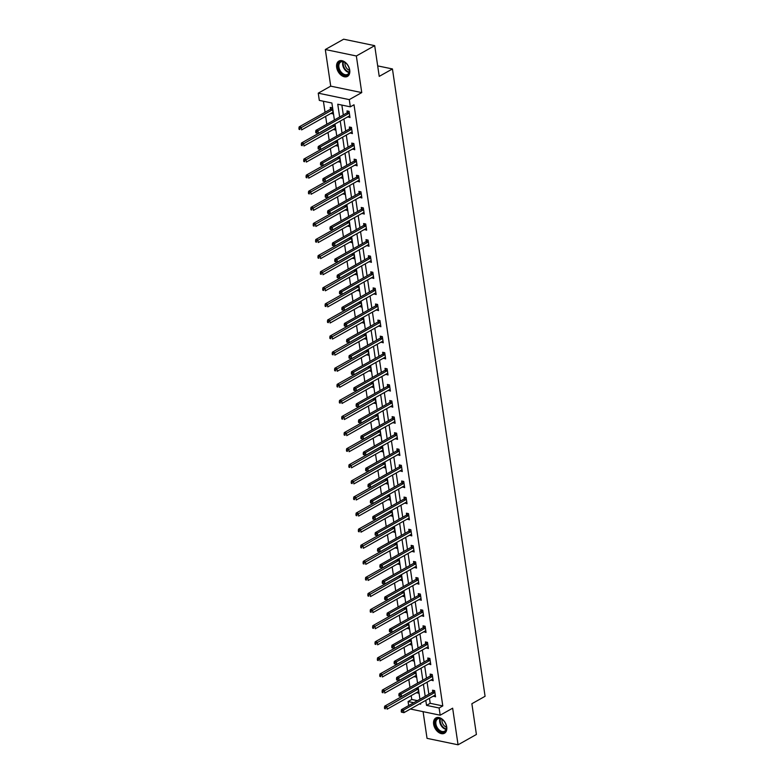 <?xml version="1.0" encoding="UTF-8"?>
<svg xmlns="http://www.w3.org/2000/svg" width="784" height="784" viewBox="0 0 784 784"><rect width="100%" height="100%" fill="white"/><g stroke="black" fill="none" stroke-linecap="round" stroke-linejoin="round"><path stroke-width="1.18" d="M336.65 67.385A8.771 5.811 -119.4 0 0 340.952 75.029A8.771 5.811 -119.4 0 0 347.498 76.381A8.771 5.811 -119.4 0 0 349.733 70.099A8.771 5.811 -119.4 0 0 345.43 62.455A8.771 5.811 -119.4 0 0 338.884 61.093A8.771 5.811 -119.4 0 0 336.65 67.385M433.64 724.23A8.771 5.811 -119.4 0 0 437.942 731.884A8.771 5.811 -119.4 0 0 444.489 733.236A8.771 5.811 -119.4 0 0 446.723 726.944A8.771 5.811 -119.4 0 0 442.421 719.3A8.771 5.811 -119.4 0 0 435.884 717.948A8.771 5.811 -119.4 0 0 433.64 724.23M334.396 119.962L331.887 103.008L319.313 100.391L318.245 93.169L349.272 99.617L350.34 106.84L337.757 104.223L339.648 117.002M330.721 86.152L361.747 92.59L356.348 55.978L374.693 45.648L343.657 39.2L325.311 49.529L330.721 86.152L318.245 93.169M423.086 711.656L427.035 738.352L458.062 744.8L452.652 708.187L440.177 715.204L410.395 709.02M408.68 705.58L408.082 701.543L413.756 702.719M411.188 695.643L411.747 699.475L408.082 701.543M323.41 101.244L325.046 112.298M325.644 116.365L326.81 124.235M328.026 132.457L329.182 140.326M330.397 148.548L331.563 156.418M332.769 164.64L333.935 172.509M335.15 180.732L336.307 188.601M337.522 196.823L338.688 204.693M339.903 212.915L341.06 220.784M342.275 229.006L343.441 236.876M344.656 245.098L345.813 252.967M347.028 261.19L348.194 269.049M349.409 277.281L350.566 285.141M351.781 293.373L352.947 301.232M354.162 309.464L355.319 317.324M356.534 325.556L357.7 333.416M358.915 341.648L360.072 349.507M361.287 357.739L362.453 365.599M363.658 373.831L364.825 381.69M366.04 389.913L367.196 397.782M368.411 406.004L369.578 413.874M370.793 422.096L371.949 429.965M373.164 438.187L374.331 446.057M375.546 454.279L376.702 462.148M377.917 470.371L379.084 478.24M380.299 486.462L381.455 494.332M382.67 502.554L383.837 510.423M385.052 518.645L386.208 526.515M387.423 534.737L388.59 542.606M389.805 550.829L390.961 558.698M392.176 566.92L393.343 574.79M394.548 583.012L395.714 590.871M396.929 599.103L398.086 606.963M399.301 615.195L400.467 623.055M401.682 631.287L402.839 639.146M404.054 647.378L405.22 655.238M406.435 663.47L407.592 671.329M408.807 679.561L409.973 687.421M356.348 55.978L325.311 49.529M374.693 45.648L379.231 76.381L392.441 68.943L485.08 696.29L471.87 703.728L476.407 734.471L458.062 744.8M392.441 68.943L377.682 65.885M411.747 699.475L417.431 700.651M416.627 692.586L418.774 693.33L417.892 687.372M414.246 676.494L416.392 677.239L415.51 671.28M411.874 660.402L414.021 661.147L413.139 655.189M409.503 644.311L411.639 645.056L410.757 639.097M407.121 628.219L409.268 628.964L408.386 623.006M404.75 612.128L406.886 612.882L406.004 606.914M402.368 596.036L404.515 596.791L403.633 590.822M399.997 579.944L402.133 580.699L401.261 574.731M397.615 563.853L399.762 564.607L398.88 558.649M395.244 547.761L397.38 548.516L396.508 542.557M392.862 531.67L395.009 532.424L394.127 526.466M390.491 515.578L392.627 516.333L391.755 510.374M388.109 499.486L390.256 500.241L389.374 494.283M385.738 483.405L387.884 484.149L387.002 478.191M383.356 467.313L385.503 468.058L384.621 462.099M380.985 451.221L383.131 451.966L382.249 446.008M378.613 435.13L380.75 435.875L379.868 429.916M376.232 419.038L378.378 419.783L377.496 413.825M373.86 402.947L375.997 403.691L375.115 397.733M371.479 386.855L373.625 387.6L372.743 381.641M369.107 370.763L371.244 371.508L370.371 365.55M366.726 354.672L368.872 355.417L367.99 349.458M364.354 338.58L366.491 339.325L365.618 333.367M361.973 322.489L364.119 323.233L363.237 317.275M359.601 306.397L361.738 307.142L360.865 301.183M357.22 290.305L359.366 291.06L358.484 285.092M354.848 274.214L356.994 274.968L356.112 269M352.467 258.122L354.613 258.877L353.731 252.909M350.095 242.031L352.241 242.785L351.359 236.827M347.724 225.939L349.86 226.694L348.978 220.735M345.342 209.847L347.488 210.602L346.606 204.644M342.971 193.756L345.107 194.51L344.225 188.552M340.589 177.674L342.735 178.419L341.853 172.46M338.218 161.582L340.354 162.327L339.482 156.369M335.836 145.491L337.982 146.236L337.1 140.277M333.465 129.399L335.601 130.144L334.729 124.186M331.083 113.308L333.229 114.052L332.318 107.869L330.221 107.428L330.466 109.103M429.456 698.289L430.2 703.307L442.784 705.923L354.005 104.772L350.34 106.84M341.863 105.076L343.314 114.934M343.921 119.011L345.695 131.026M346.293 135.103L348.067 147.118M348.674 151.194L350.448 163.209M351.046 167.286L352.82 179.301M353.427 183.368L355.201 195.392M355.799 199.459L357.573 211.484M358.17 215.551L359.954 227.576M360.552 231.643L362.326 243.667M362.923 247.734L364.707 259.759M365.305 263.826L367.079 275.85M367.676 279.917L369.45 291.942M370.058 296.009L371.832 308.034M372.429 312.101L374.203 324.125M374.811 328.192L376.585 340.217M377.182 344.284L378.956 356.308M379.564 360.375L381.338 372.39M381.935 376.467L383.709 388.482M384.317 392.559L386.091 404.573M386.688 408.65L388.462 420.665M389.06 424.742L390.844 436.757M391.441 440.833L393.215 452.848M393.813 456.925L395.597 468.94M396.194 473.017L397.968 485.031M398.566 489.108L400.34 501.123M400.947 505.19L402.721 517.215M403.319 521.282L405.093 533.306M405.7 537.373L407.474 549.398M408.072 553.465L409.846 565.489M410.453 569.556L412.227 581.581M412.825 585.648L414.599 597.673M415.206 601.74L416.98 613.764M417.578 617.831L419.352 629.856M419.959 633.923L421.733 645.947M422.331 650.014L424.105 662.039M424.703 666.106L426.486 678.131M427.084 682.198L428.858 694.212M433.395 696.065L435.541 696.819L434.63 690.626L432.533 690.194L432.778 691.86M431.024 679.983L433.17 680.728L432.249 674.534L430.151 674.103L430.406 675.769M428.642 663.891L430.788 664.636L429.877 658.442L427.78 658.011L428.025 659.677M426.271 647.8L428.417 648.544L427.496 642.361L425.398 641.92L425.653 643.586M423.899 631.708L426.035 632.453L425.124 626.269L423.027 625.828L423.272 627.494M421.518 615.616L423.664 616.361L422.743 610.177L420.655 609.736L420.9 611.412M419.146 599.525L421.282 600.27L420.371 594.086L418.274 593.645L418.519 595.321M416.765 583.433L418.911 584.178L417.999 577.994L415.902 577.553L416.147 579.229M414.393 567.342L416.529 568.086L415.618 561.903L413.521 561.462L413.766 563.137M412.012 551.25L414.158 551.995L413.246 545.811L411.149 545.37L411.394 547.046M409.64 535.158L411.776 535.903L410.865 529.719L408.768 529.278L409.013 530.954M407.259 519.067L409.405 519.812L408.493 513.628L406.396 513.187L406.641 514.863M404.887 502.975L407.033 503.72L406.112 497.536L404.015 497.105L404.26 498.771M402.506 486.884L404.652 487.638L403.74 481.445L401.643 481.013L401.888 482.679M400.134 470.792L402.28 471.547L401.359 465.353L399.262 464.922L399.517 466.588M397.753 454.7L399.899 455.455L398.987 449.261L396.89 448.83L397.135 450.496M395.381 438.609L397.527 439.363L396.606 433.17L394.509 432.739L394.764 434.405M393.009 422.517L395.146 423.272L394.234 417.078L392.137 416.647L392.382 418.313M390.628 406.426L392.774 407.18L391.853 400.987L389.766 400.555L390.011 402.221M388.256 390.334L390.393 391.089L389.481 384.895L387.384 384.464L387.629 386.13M385.875 374.242L388.021 374.997L387.11 368.803L385.013 368.372L385.258 370.038M383.503 358.161L385.64 358.905L384.728 352.712L382.631 352.281L382.876 353.947M381.122 342.069L383.268 342.814L382.357 336.62L380.26 336.189L380.505 337.855M378.75 325.977L380.887 326.722L379.975 320.538L377.878 320.097L378.123 321.763M376.369 309.886L378.515 310.631L377.604 304.447L375.507 304.006L375.752 305.672M373.997 293.794L376.144 294.539L375.222 288.355L373.125 287.914L373.37 289.59M371.616 277.703L373.762 278.447L372.851 272.264L370.754 271.823L370.999 273.498M369.244 261.611L371.391 262.356L370.469 256.172L368.372 255.731L368.627 257.407M366.863 245.519L369.009 246.264L368.098 240.08L366.001 239.639L366.246 241.315M364.491 229.428L366.638 230.173L365.716 223.989L363.619 223.548L363.874 225.224M362.12 213.336L364.256 214.081L363.345 207.897L361.248 207.456L361.493 209.132M359.738 197.245L361.885 197.989L360.963 191.806L358.876 191.365L359.121 193.04M357.367 181.153L359.503 181.908L358.592 175.714L356.495 175.283L356.74 176.949M354.985 165.061L357.132 165.816L356.22 159.622L354.123 159.191L354.368 160.857M352.614 148.97L354.75 149.724L353.839 143.531L351.742 143.1L351.987 144.766M350.232 132.878L352.379 133.633L351.467 127.439L349.37 127.008L349.615 128.674M347.861 116.787L349.997 117.541L349.086 111.348L346.989 110.916L347.234 112.582M361.747 92.59L349.272 99.617M442.784 705.923L439.109 707.991L440.177 715.204M419.479 703.905L420.665 704.15L420.538 703.317M419.94 699.24L418.156 687.225M417.558 683.148L415.785 671.133M415.187 667.057L413.403 655.042M412.805 650.965L411.032 638.95M410.434 634.873L408.66 622.859M408.052 618.782L406.279 606.767M405.681 602.69L403.907 590.675M403.299 586.599L401.526 574.584M400.928 570.517L399.154 558.492M398.546 554.425L396.773 542.401M396.175 538.334L394.401 526.309M393.793 522.242L392.02 510.217M391.422 506.15L389.648 494.126M389.05 490.059L387.267 478.034M386.669 473.967L384.895 461.943M384.297 457.876L382.514 445.851M381.916 441.784L380.142 429.759M379.544 425.692L377.77 413.668M377.163 409.601L375.389 397.576M374.791 393.509L373.017 381.494M372.41 377.418L370.636 365.403M370.038 361.326L368.264 349.311M367.657 345.234L365.883 333.22M365.285 329.143L363.511 317.128M362.904 313.051L361.13 301.036M360.532 296.96L358.758 284.945M358.161 280.868L356.377 268.853M355.779 264.786L354.005 252.762M353.408 248.695L351.624 236.67M351.026 232.603L349.252 220.578M348.655 216.511L346.881 204.487M346.273 200.42L344.499 188.395M343.902 184.328L342.128 172.304M341.52 168.237L339.746 156.212M339.149 152.145L337.375 140.12M336.767 136.053L334.993 124.029M425.79 700.357L426.535 705.375L439.109 707.991M340.246 121.079L342.02 133.094M342.628 137.161L344.401 149.185M344.999 153.252L346.773 165.277M347.381 169.344L349.154 181.369M349.752 185.436L351.526 197.46M352.134 201.527L353.907 213.552M354.505 217.619L356.279 229.643M356.887 233.71L358.66 245.735M359.258 249.802L361.032 261.827M361.63 265.894L363.413 277.918M364.011 281.985L365.785 294.01M366.383 298.077L368.166 310.101M368.764 314.168L370.538 326.183M371.136 330.26L372.91 342.275M373.517 346.352L375.291 358.366M375.889 362.443L377.663 374.458M378.27 378.535L380.044 390.55M380.642 394.626L382.416 406.641M383.023 410.718L384.797 422.733M385.395 426.81L387.169 438.824M387.776 442.891L389.55 454.916M390.148 458.983L391.922 471.008M392.519 475.075L394.303 487.099M394.901 491.166L396.675 503.191M397.272 507.258L399.056 519.282M399.654 523.349L401.428 535.374M402.025 539.441L403.799 551.466M404.407 555.533L406.181 567.557M406.778 571.624L408.552 583.649M409.16 587.716L410.934 599.74M411.531 603.807L413.305 615.832M413.913 619.899L415.687 631.914M416.284 635.991L418.058 648.005M418.666 652.082L420.44 664.097M421.037 668.174L422.811 680.189M423.409 684.265L425.193 696.28M430.2 703.307L426.535 705.375M435.326 695.33L433.444 696.378M418.548 691.841L416.676 692.899M416.177 675.749L414.295 676.808M432.944 679.238L431.073 680.287M413.795 659.658L411.923 660.716M430.573 663.146L428.691 664.205M411.424 643.566L409.542 644.624M428.191 647.055L426.32 648.113M409.042 627.474L407.17 628.533M425.82 630.963L423.938 632.022M406.671 611.383L404.789 612.441M423.438 614.872L421.567 615.93M404.289 595.291L402.417 596.35M421.067 598.78L419.185 599.838M401.918 579.2L400.036 580.258M418.685 582.688L416.814 583.747M399.536 563.108L397.664 564.166M416.314 566.597L414.432 567.655M397.165 547.016L395.283 548.075M413.932 550.505L412.061 551.564M394.783 530.935L392.911 531.983M411.561 534.414L409.689 535.472M392.412 514.843L390.54 515.892M409.179 518.322L407.308 519.38M390.04 498.751L388.158 499.8M406.808 502.23L404.936 503.289M387.659 482.66L385.787 483.708M404.436 486.139L402.555 487.197M385.287 466.568L383.405 467.627M402.055 470.047L400.183 471.106M382.906 450.477L381.034 451.535M399.683 453.956L397.802 455.014M380.534 434.385L378.652 435.443M397.302 437.864L395.43 438.922M378.153 418.293L376.281 419.352M394.93 421.772L393.049 422.831M375.781 402.202L373.899 403.26M392.549 405.691L390.677 406.739M373.4 386.11L371.528 387.169M390.177 389.599L388.296 390.648M371.028 370.019L369.146 371.077M387.796 373.507L385.924 374.556M368.647 353.927L366.775 354.985M385.424 357.416L383.543 358.464M366.275 337.835L364.393 338.894M383.043 341.324L381.171 342.383M363.894 321.744L362.022 322.802M380.671 325.233L378.79 326.291M361.522 305.652L359.65 306.711M378.29 309.141L376.418 310.199M359.15 289.561L357.269 290.619M375.918 293.049L374.046 294.108M356.769 273.469L354.897 274.527M373.547 276.958L371.665 278.016M354.397 257.377L352.516 258.436M371.165 260.866L369.293 261.925M352.016 241.286L350.144 242.344M368.794 244.775L366.912 245.833M349.644 225.204L347.763 226.253M366.412 228.683L364.54 229.741M347.263 209.112L345.391 210.161M364.041 212.591L362.159 213.65M344.891 193.021L343.01 194.069M361.659 196.5L359.787 197.558M342.51 176.929L340.638 177.978M359.288 180.408L357.406 181.467M340.138 160.838L338.257 161.896M356.906 164.317L355.034 165.375M337.757 144.746L335.885 145.804M354.535 148.225L352.653 149.283M335.385 128.654L333.504 129.713M352.153 132.133L350.281 133.192M333.004 112.563L331.132 113.621M349.782 116.042L347.9 117.1M434.512 692.644L432.415 692.213L401.447 709.647L403.544 710.088L434.512 692.644A1.127 0.725 101.7 0 0 434.777 692.419L434.875 692.301M402.074 711.264L403.544 710.088L403.927 712.666L401.388 712.127L402.231 712.293L402.074 711.264L401.241 711.088L401.388 712.127M435.296 695.153L435.179 695.143A1.127 0.725 101.7 0 0 434.895 695.232L403.927 712.666L402.231 712.293M432.415 692.213A1.127 0.725 101.7 0 0 432.68 691.988L433.905 690.479M401.447 709.647L401.241 711.088M418.097 688.813L415.902 688.499A1.127 0.725 -78.3 0 1 415.647 688.724L384.679 706.168L386.767 706.6L387.149 709.177L418.117 691.743A1.127 0.725 -78.3 0 1 418.411 691.664L418.519 691.664M417.999 688.94A1.127 0.725 -78.3 0 1 417.745 689.165L385.307 707.785L384.464 707.609L384.621 708.638L385.454 708.814L385.307 707.785M385.454 708.814L384.621 708.638M384.464 707.609L384.679 706.168M437.051 718.644A7.595 5.027 60.6 0 1 442.921 719.996A7.595 5.027 60.6 0 1 446.39 726.151A7.595 5.027 60.6 0 1 444.489 731.874A7.595 5.027 60.6 0 1 436.384 727.719A7.595 5.027 60.6 0 1 437.051 718.644M443.029 720.084A7.027 4.655 -119.4 0 0 437.697 718.928A7.027 4.655 -119.4 0 0 437.688 718.928A7.027 4.655 -119.4 0 0 437.08 727.336A7.027 4.655 -119.4 0 0 444.587 731.178L444.587 731.178A7.027 4.655 -119.4 0 0 446.361 726.013M436.482 717.674A8.712 5.782 -119.4 0 0 435.737 728.091A8.712 5.782 -119.4 0 0 445.038 732.864M446.468 727.189A5.537 3.665 60.6 0 1 442.068 719.389M349.439 69.59A7.595 5.027 60.6 0 1 344.803 75.372A7.595 5.027 60.6 0 1 338.12 67.238A7.595 5.027 60.6 0 1 340.138 61.75A7.595 5.027 60.6 0 1 345.92 63.151A7.595 5.027 60.6 0 1 349.39 69.306A7.595 5.027 60.6 0 1 349.439 69.59M346.028 63.239A7.027 4.655 -119.4 0 0 340.697 62.083A7.027 4.655 -119.4 0 0 338.904 67.12A7.027 4.655 -119.4 0 0 342.353 73.245A7.027 4.655 -119.4 0 0 347.596 74.333A7.027 4.655 -119.4 0 0 349.38 69.296A7.027 4.655 -119.4 0 0 349.36 69.168M349.468 70.344A5.537 3.665 60.6 0 1 345.029 64.523A5.537 3.665 60.6 0 1 345.078 62.544M339.482 60.819A8.712 5.782 -119.4 0 0 337.277 67.061A8.712 5.782 -119.4 0 0 348.037 76.019M432.141 676.563L430.044 676.122L399.076 693.556L401.163 693.997L432.141 676.563A1.127 0.725 101.7 0 0 432.396 676.327L432.494 676.21M399.703 695.173L401.163 693.997L401.545 696.574L399.017 696.035L399.85 696.212L399.703 695.173L398.86 694.996L399.017 696.035M432.915 679.062L432.807 679.062A1.127 0.725 101.7 0 0 432.513 679.14L401.545 696.574L399.85 696.212M430.044 676.122A1.127 0.725 101.7 0 0 430.298 675.896L431.523 674.387M399.076 693.556L398.86 694.996M429.759 660.471L427.662 660.03L396.694 677.464L398.791 677.905L429.759 660.471A1.127 0.725 101.7 0 0 430.024 660.236L430.122 660.118M397.321 679.081L398.791 677.905L399.174 680.483L396.635 679.944L397.478 680.12L397.321 679.081L396.488 678.915L396.635 679.944M430.543 662.97L430.426 662.97A1.127 0.725 101.7 0 0 430.142 663.048L399.174 680.483L397.478 680.12M427.662 660.03A1.127 0.725 101.7 0 0 427.927 659.805L429.152 658.295M396.694 677.464L396.488 678.915M413.55 672.388L413.531 672.407A1.127 0.725 -78.3 0 1 413.266 672.633L382.298 690.077L384.395 690.508L384.777 693.085L415.745 675.651A1.127 0.725 -78.3 0 1 416.03 675.573L416.147 675.573M415.726 672.721L415.628 672.848A1.127 0.725 -78.3 0 1 415.363 673.074L382.925 691.694L382.092 691.517L382.239 692.546L383.082 692.723L382.925 691.694M383.082 692.723L382.239 692.546M382.092 691.517L382.298 690.077M413.354 656.629L411.159 656.316A1.127 0.725 -78.3 0 1 410.894 656.551L379.926 673.985L382.024 674.416L382.396 676.994L413.374 659.56A1.127 0.725 -78.3 0 1 413.658 659.481L413.766 659.481M413.246 656.757A1.127 0.725 -78.3 0 1 412.992 656.982L380.554 675.602L379.711 675.426L379.868 676.455L380.701 676.631L380.554 675.602M380.701 676.631L379.868 676.455M379.711 675.426L379.926 673.985M427.388 644.379L425.291 643.938L394.323 661.373L396.42 661.814L427.388 644.379A1.127 0.725 101.7 0 0 427.652 644.144L427.75 644.027M394.95 662.99L396.42 661.814L396.792 664.391L394.264 663.852L395.097 664.028L394.95 662.99L394.107 662.823L394.264 663.852M428.172 646.878L428.054 646.878A1.127 0.725 101.7 0 0 427.77 646.957L396.792 664.391L395.097 664.028M425.291 643.938A1.127 0.725 101.7 0 0 425.555 643.713L426.77 642.204M394.323 661.373L394.107 662.823M425.006 628.288L422.909 627.847L391.941 645.291L394.038 645.722L425.006 628.288A1.127 0.725 101.7 0 0 425.271 628.053L425.369 627.935M392.568 646.898L394.038 645.722L394.421 648.299L391.882 647.76L392.725 647.937L392.568 646.898L391.735 646.731L391.882 647.76M425.79 630.787L425.673 630.787A1.127 0.725 101.7 0 0 425.389 630.865L394.421 648.299L392.725 647.937M422.909 627.847A1.127 0.725 101.7 0 0 423.174 627.621L424.399 626.112M391.941 645.291L391.735 646.731M422.635 612.196L420.538 611.755L389.57 629.199L391.667 629.63L422.635 612.196A1.127 0.725 101.7 0 0 422.899 611.961L422.997 611.843M390.197 630.806L391.667 629.63L392.049 632.208L389.511 631.669L390.344 631.845L390.197 630.806L389.354 630.64L389.511 631.669M423.419 614.695L423.301 614.695A1.127 0.725 101.7 0 0 423.017 614.774L392.049 632.208L390.344 631.845M420.538 611.755A1.127 0.725 101.7 0 0 420.802 611.53L422.017 610.021M389.57 629.199L389.354 630.64M408.797 640.205L408.778 640.224A1.127 0.725 -78.3 0 1 408.513 640.459L377.545 657.894L379.642 658.325L380.024 660.902L410.992 643.468A1.127 0.725 -78.3 0 1 411.277 643.39L411.394 643.39M410.973 640.538L410.875 640.665A1.127 0.725 -78.3 0 1 410.61 640.891L378.172 659.511L377.339 659.334L377.486 660.363L378.329 660.54L378.172 659.511M378.329 660.54L377.486 660.363M377.339 659.334L377.545 657.894M408.601 624.446L406.406 624.133A1.127 0.725 -78.3 0 1 406.141 624.368L375.173 641.802L377.271 642.233L377.643 644.82L408.621 627.376A1.127 0.725 -78.3 0 1 408.905 627.298L409.023 627.298M408.503 624.574A1.127 0.725 -78.3 0 1 408.239 624.799L375.801 643.419L374.958 643.243L375.115 644.272L375.948 644.448L375.801 643.419M375.948 644.448L375.115 644.272M374.958 643.243L375.173 641.802M404.044 608.021L404.025 608.041A1.127 0.725 -78.3 0 1 403.76 608.276L372.792 625.71L374.889 626.142L375.271 628.729L406.239 611.285A1.127 0.725 -78.3 0 1 406.524 611.206L406.641 611.206M406.22 608.355L406.122 608.482A1.127 0.725 -78.3 0 1 405.857 608.707L373.419 627.327L372.586 627.151L372.733 628.18L373.576 628.356L373.419 627.327M373.576 628.356L372.733 628.18M372.586 627.151L372.792 625.71M420.253 596.105L418.156 595.664L387.188 613.108L389.285 613.539L420.253 596.105A1.127 0.725 101.7 0 0 420.518 595.869L420.616 595.752M387.815 614.725L389.285 613.539L389.668 616.116L387.129 615.577L387.972 615.754L387.815 614.725L386.982 614.548L387.129 615.577M421.037 598.604L420.92 598.604A1.127 0.725 101.7 0 0 420.636 598.682L389.668 616.116L387.972 615.754M418.156 595.664A1.127 0.725 101.7 0 0 418.421 595.438L419.646 593.929M387.188 613.108L386.982 614.548M401.663 591.93L401.653 591.949A1.127 0.725 -78.3 0 1 401.388 592.185L370.42 609.619L372.518 610.05L372.9 612.637L403.868 595.193A1.127 0.725 -78.3 0 1 404.152 595.115L404.27 595.115M403.848 592.263L403.75 592.39A1.127 0.725 -78.3 0 1 403.486 592.616L371.048 611.236L370.205 611.059L370.362 612.088L371.195 612.265L371.048 611.236M371.195 612.265L370.362 612.088M370.205 611.059L370.42 609.619M417.882 580.013L415.785 579.572L384.817 597.016L386.914 597.447L417.882 580.013A1.127 0.725 101.7 0 0 418.146 579.778L418.244 579.66M385.444 598.633L386.914 597.447L387.296 600.025L384.758 599.486L385.591 599.662L385.444 598.633L384.601 598.457L384.758 599.486M418.666 582.512L418.548 582.512A1.127 0.725 101.7 0 0 418.264 582.59L387.296 600.025L385.591 599.662M415.785 579.572A1.127 0.725 101.7 0 0 416.049 579.347L417.274 577.837M384.817 597.016L384.601 598.457M399.291 575.838L399.272 575.858A1.127 0.725 -78.3 0 1 399.007 576.093L368.039 593.527L370.136 593.968L370.518 596.546L401.486 579.102A1.127 0.725 -78.3 0 1 401.771 579.023L401.888 579.023M401.467 576.171L401.369 576.299A1.127 0.725 -78.3 0 1 401.104 576.524L368.666 595.144L367.833 594.968L367.98 595.997L368.823 596.173L368.666 595.144M368.823 596.173L367.98 595.997M367.833 594.968L368.039 593.527M415.5 563.921L413.403 563.48L382.435 580.924L384.532 581.356L415.5 563.921A1.127 0.725 101.7 0 0 415.765 563.696L415.863 563.569M383.062 582.541L384.532 581.356L384.915 583.933L382.376 583.394L383.219 583.57L383.062 582.541L382.229 582.365L382.376 583.394M416.284 566.42L416.167 566.42A1.127 0.725 101.7 0 0 415.883 566.499L384.915 583.933L383.219 583.57M413.403 563.48A1.127 0.725 101.7 0 0 413.668 563.255L414.893 561.746M382.435 580.924L382.229 582.365M399.095 560.09L396.9 559.766A1.127 0.725 -78.3 0 1 396.635 560.001L365.667 577.436L367.765 577.877L368.147 580.454L399.115 563.01A1.127 0.725 -78.3 0 1 399.399 562.932L399.517 562.932M398.997 560.207A1.127 0.725 -78.3 0 1 398.733 560.433L366.295 579.053L365.452 578.876L365.609 579.905L366.442 580.082L366.295 579.053M366.442 580.082L365.609 579.905M365.452 578.876L365.667 577.436M413.129 547.83L411.032 547.389L380.064 564.833L382.161 565.264L413.129 547.83A1.127 0.725 101.7 0 0 413.393 547.604L413.491 547.477M380.691 566.45L382.161 565.264L382.543 567.841L380.005 567.302L380.838 567.479L380.691 566.45L379.848 566.273L380.005 567.302M413.913 550.329L413.795 550.329A1.127 0.725 101.7 0 0 413.511 550.407L382.543 567.841L380.838 567.479M411.032 547.389A1.127 0.725 101.7 0 0 411.296 547.163L412.521 545.654M380.064 564.833L379.848 566.273M394.538 543.665L394.519 543.684A1.127 0.725 -78.3 0 1 394.254 543.91L363.286 561.344L365.383 561.785L365.765 564.362L396.733 546.918A1.127 0.725 -78.3 0 1 397.018 546.84L397.135 546.84M396.714 543.998L396.616 544.116A1.127 0.725 -78.3 0 1 396.351 544.341L363.913 562.961L363.08 562.785L363.227 563.823L364.07 563.99L363.913 562.961M364.07 563.99L363.227 563.823M363.08 562.785L363.286 561.344M410.747 531.738L408.66 531.307L377.682 548.741L379.779 549.172L410.747 531.738A1.127 0.725 101.7 0 0 411.012 531.513L411.11 531.385M378.309 550.358L379.779 549.172L380.162 551.75L377.623 551.211L378.466 551.387L378.309 550.358L377.476 550.182L377.623 551.211M411.531 534.237L411.414 534.237A1.127 0.725 101.7 0 0 411.13 534.316L380.162 551.75L378.466 551.387M408.66 531.307A1.127 0.725 101.7 0 0 408.915 531.072L410.14 529.563M377.682 548.741L377.476 550.182M394.342 527.906L392.147 527.593A1.127 0.725 -78.3 0 1 391.882 527.818L360.914 545.252L363.012 545.693L363.394 548.271L394.362 530.837A1.127 0.725 -78.3 0 1 394.646 530.748L394.764 530.748M394.244 528.024A1.127 0.725 -78.3 0 1 393.98 528.249L361.542 546.869L360.699 546.693L360.856 547.732L361.698 547.898L361.542 546.869M361.698 547.898L360.856 547.732M360.699 546.693L360.914 545.252M408.376 515.647L406.279 515.215L375.311 532.65L377.408 533.081L408.376 515.647A1.127 0.725 101.7 0 0 408.64 515.421L408.738 515.294M375.938 534.267L377.408 533.081L377.79 535.658L375.252 535.119L376.095 535.296L375.938 534.267L375.095 534.09L375.252 535.119M409.16 518.146L409.042 518.146A1.127 0.725 101.7 0 0 408.758 518.224L377.79 535.658L376.095 535.296M406.279 515.215A1.127 0.725 101.7 0 0 406.543 514.98L407.768 513.481M375.311 532.65L375.095 534.09M389.785 511.482L389.766 511.501A1.127 0.725 -78.3 0 1 389.511 511.727L358.533 529.161L360.63 529.602L361.012 532.179L391.98 514.745A1.127 0.725 -78.3 0 1 392.265 514.657L392.382 514.657M391.961 511.815L391.863 511.932A1.127 0.725 -78.3 0 1 391.598 512.158L359.17 530.778L358.327 530.601L358.474 531.64L359.317 531.807L359.17 530.778M359.317 531.807L358.474 531.64M358.327 530.601L358.533 529.161M406.004 499.555L403.907 499.124L372.929 516.558L375.026 516.989L406.004 499.555A1.127 0.725 101.7 0 0 406.259 499.33L406.357 499.202M373.566 518.175L375.026 516.989L375.409 519.576L372.88 519.028L373.713 519.204L373.566 518.175L372.723 517.999L372.88 519.028M406.778 502.054L406.661 502.054A1.127 0.725 101.7 0 0 406.377 502.132L375.409 519.576L373.713 519.204M403.907 499.124A1.127 0.725 101.7 0 0 404.162 498.889L405.387 497.389M372.929 516.558L372.723 517.999M389.589 495.723L387.394 495.41A1.127 0.725 -78.3 0 1 387.129 495.635L356.161 513.069L358.259 513.51L358.641 516.088L389.609 498.653A1.127 0.725 -78.3 0 1 389.893 498.565L390.011 498.575M389.491 495.841A1.127 0.725 -78.3 0 1 389.227 496.066L356.789 514.686L355.946 514.51L356.103 515.549L356.945 515.715L356.789 514.686M356.945 515.715L356.103 515.549M355.946 514.51L356.161 513.069M403.623 483.463L401.526 483.032L370.558 500.466L372.655 500.898L403.623 483.463A1.127 0.725 101.7 0 0 403.887 483.238L403.985 483.111M371.185 502.083L372.655 500.898L373.037 503.485L370.499 502.936L371.342 503.112L371.185 502.083L370.352 501.907L370.499 502.936M404.407 485.962L404.289 485.962A1.127 0.725 101.7 0 0 404.005 486.041L373.037 503.485L371.342 503.112M401.526 483.032A1.127 0.725 101.7 0 0 401.79 482.797L403.015 481.298M370.558 500.466L370.352 501.907M385.032 479.298L385.013 479.318A1.127 0.725 -78.3 0 1 384.758 479.543L353.79 496.978L355.877 497.419L356.259 499.996L387.227 482.562A1.127 0.725 -78.3 0 1 387.521 482.483L387.629 482.483M387.208 479.632L387.11 479.749A1.127 0.725 -78.3 0 1 386.855 479.984L354.417 498.595L353.574 498.418L353.731 499.457L354.564 499.633L354.417 498.595M354.564 499.633L353.731 499.457M353.574 498.418L353.79 496.978M401.251 467.372L399.154 466.941L368.186 484.375L370.273 484.806L401.251 467.372A1.127 0.725 101.7 0 0 401.506 467.146L401.604 467.019M368.813 485.992L370.273 484.806L370.656 487.393L368.127 486.844L368.96 487.021L368.813 485.992L367.97 485.815L368.127 486.844M402.025 469.871L401.918 469.871A1.127 0.725 101.7 0 0 401.624 469.949L370.656 487.393L368.96 487.021M399.154 466.941A1.127 0.725 101.7 0 0 399.409 466.705L400.634 465.206M368.186 484.375L367.97 485.815M382.661 463.207L382.641 463.226A1.127 0.725 -78.3 0 1 382.376 463.452L351.408 480.886L353.506 481.327L353.888 483.904L384.856 466.47A1.127 0.725 -78.3 0 1 385.14 466.392L385.258 466.392M384.836 463.54L384.738 463.658A1.127 0.725 -78.3 0 1 384.474 463.893L352.036 482.503L351.203 482.336L351.35 483.365L352.192 483.542L352.036 482.503M352.192 483.542L351.35 483.365M351.203 482.336L351.408 480.886M398.87 451.28L396.773 450.849L365.805 468.283L367.902 468.724L398.87 451.28A1.127 0.725 101.7 0 0 399.134 451.055L399.232 450.927M366.432 469.9L367.902 468.724L368.284 471.302L365.746 470.753L366.589 470.929L366.432 469.9L365.599 469.724L365.746 470.753M399.654 453.779L399.536 453.779A1.127 0.725 101.7 0 0 399.252 453.858L368.284 471.302L366.589 470.929M396.773 450.849A1.127 0.725 101.7 0 0 397.037 450.614L398.262 449.114M365.805 468.283L365.599 469.724M382.465 447.448L380.269 447.135A1.127 0.725 -78.3 0 1 380.005 447.36L349.037 464.794L351.134 465.235L351.506 467.813L382.484 450.379A1.127 0.725 -78.3 0 1 382.768 450.3L382.876 450.3M382.357 447.566A1.127 0.725 -78.3 0 1 382.102 447.801L349.664 466.411L348.821 466.245L348.978 467.274L349.811 467.45L349.664 466.411M349.811 467.45L348.978 467.274M348.821 466.245L349.037 464.794M396.498 435.189L394.401 434.757L363.433 452.192L365.53 452.633L396.498 435.189A1.127 0.725 101.7 0 0 396.763 434.963L396.861 434.846M364.06 453.809L365.53 452.633L365.903 455.21L363.374 454.661L364.207 454.838L364.06 453.809L363.217 453.632L363.374 454.661M397.282 437.688L397.165 437.688A1.127 0.725 101.7 0 0 396.88 437.766L365.903 455.21L364.207 454.838M394.401 434.757A1.127 0.725 101.7 0 0 394.666 434.522L395.881 433.023M363.433 452.192L363.217 453.632M377.908 431.024L377.888 431.043A1.127 0.725 -78.3 0 1 377.623 431.269L346.655 448.713L348.753 449.144L349.135 451.721L380.103 434.287A1.127 0.725 -78.3 0 1 380.387 434.209L380.505 434.209M380.083 431.357L379.985 431.474A1.127 0.725 -78.3 0 1 379.721 431.71L347.283 450.32L346.45 450.153L346.597 451.182L347.439 451.359L347.283 450.32M347.439 451.359L346.597 451.182M346.45 450.153L346.655 448.713M394.117 419.097L392.02 418.666L361.052 436.1L363.149 436.541L394.117 419.097A1.127 0.725 101.7 0 0 394.381 418.872L394.479 418.754M361.679 437.717L363.149 436.541L363.531 439.118L360.993 438.579L361.836 438.746L361.679 437.717L360.846 437.541L360.993 438.579M394.901 421.596L394.783 421.596A1.127 0.725 101.7 0 0 394.499 421.674L363.531 439.118L361.836 438.746M392.02 418.666A1.127 0.725 101.7 0 0 392.284 418.44L393.509 416.931M361.052 436.1L360.846 437.541M377.712 415.265L375.516 414.952A1.127 0.725 -78.3 0 1 375.252 415.177L344.284 432.621L346.381 433.052L346.753 435.63L377.731 418.195A1.127 0.725 -78.3 0 1 378.015 418.117L378.133 418.117M377.614 415.383A1.127 0.725 -78.3 0 1 377.349 415.618L344.911 434.228L344.068 434.062L344.225 435.091L345.058 435.267L344.911 434.228M345.058 435.267L344.225 435.091M344.068 434.062L344.284 432.621M391.745 403.005L389.648 402.574L358.68 420.008L360.777 420.449L391.745 403.005A1.127 0.725 101.7 0 0 392.01 402.78L392.108 402.662M359.307 421.625L360.777 420.449L361.15 423.027L358.621 422.488L359.454 422.654L359.307 421.625L358.464 421.449L358.621 422.488M392.529 405.504L392.412 405.504A1.127 0.725 101.7 0 0 392.127 405.593L361.15 423.027L359.454 422.654M389.648 402.574A1.127 0.725 101.7 0 0 389.913 402.349L391.128 400.84M358.68 420.008L358.464 421.449M375.33 399.174L373.135 398.86A1.127 0.725 -78.3 0 1 372.87 399.085L341.902 416.529L344 416.961L344.382 419.538L375.35 402.104A1.127 0.725 -78.3 0 1 375.634 402.025L375.752 402.025M375.232 399.291A1.127 0.725 -78.3 0 1 374.968 399.526L342.53 418.146L341.697 417.97L341.844 418.999L342.686 419.175L342.53 418.146M342.686 419.175L341.844 418.999M341.697 417.97L341.902 416.529M389.364 386.914L387.267 386.483L356.299 403.917L358.396 404.358L389.364 386.914A1.127 0.725 101.7 0 0 389.628 386.688L389.726 386.571M356.926 405.534L358.396 404.358L358.778 406.935L356.24 406.396L357.083 406.563L356.926 405.534L356.093 405.357L356.24 406.396M390.148 389.413L390.03 389.413A1.127 0.725 101.7 0 0 389.746 389.501L358.778 406.935L357.083 406.563M387.267 386.483A1.127 0.725 101.7 0 0 387.531 386.257L388.756 384.748M356.299 403.917L356.093 405.357M370.773 382.749L370.763 382.768A1.127 0.725 -78.3 0 1 370.499 382.994L339.531 400.438L341.628 400.869L342.01 403.446L372.978 386.012A1.127 0.725 -78.3 0 1 373.262 385.934L373.38 385.934M372.959 383.082L372.861 383.2A1.127 0.725 -78.3 0 1 372.596 383.435L340.158 402.055L339.315 401.878L339.472 402.907L340.305 403.084L340.158 402.055M340.305 403.084L339.472 402.907M339.315 401.878L339.531 400.438M386.992 370.822L384.895 370.391L353.927 387.825L356.024 388.266L386.992 370.822A1.127 0.725 101.7 0 0 387.257 370.597L387.355 370.479M354.554 389.442L356.024 388.266L356.406 390.844L353.868 390.305L354.701 390.471L354.554 389.442L353.711 389.266L353.868 390.305M387.776 373.331L387.659 373.321A1.127 0.725 101.7 0 0 387.374 373.409L356.406 390.844L354.701 390.471M384.895 370.391A1.127 0.725 101.7 0 0 385.16 370.166L386.385 368.656M353.927 387.825L353.711 389.266M370.577 366.99L368.382 366.677A1.127 0.725 -78.3 0 1 368.117 366.902L337.149 384.346L339.247 384.777L339.629 387.355L370.597 369.921A1.127 0.725 -78.3 0 1 370.881 369.842L370.999 369.842M370.479 367.118A1.127 0.725 -78.3 0 1 370.215 367.343L337.777 385.963L336.944 385.787L337.091 386.816L337.933 386.992L337.777 385.963M337.933 386.992L337.091 386.816M336.944 385.787L337.149 384.346M384.611 354.74L382.514 354.299L351.546 371.734L353.643 372.175L384.611 354.74A1.127 0.725 101.7 0 0 384.875 354.505L384.973 354.388M352.173 373.351L353.643 372.175L354.025 374.752L351.487 374.213L352.33 374.389L352.173 373.351L351.34 373.174L351.487 374.213M385.395 357.239L385.277 357.239A1.127 0.725 101.7 0 0 384.993 357.318L354.025 374.752L352.33 374.389M382.514 354.299A1.127 0.725 101.7 0 0 382.778 354.074L384.003 352.565M351.546 371.734L351.34 373.174M366.02 350.566L366.01 350.585A1.127 0.725 -78.3 0 1 365.746 350.811L334.778 368.255L336.875 368.686L337.257 371.263L368.225 353.829A1.127 0.725 -78.3 0 1 368.509 353.751L368.627 353.751M368.206 350.899L368.108 351.026A1.127 0.725 -78.3 0 1 367.843 351.252L335.405 369.872L334.562 369.695L334.719 370.724L335.552 370.901L335.405 369.872M335.552 370.901L334.719 370.724M334.562 369.695L334.778 368.255M382.239 338.649L380.142 338.208L349.174 355.642L351.271 356.083L382.239 338.649A1.127 0.725 101.7 0 0 382.504 338.414L382.602 338.296M349.801 357.259L351.271 356.083L351.653 358.66L349.115 358.121L349.948 358.298L349.801 357.259L348.958 357.092L349.115 358.121M383.023 341.148L382.906 341.148A1.127 0.725 101.7 0 0 382.621 341.226L351.653 358.66L349.948 358.298M380.142 338.208A1.127 0.725 101.7 0 0 380.407 337.982L381.632 336.473M349.174 355.642L348.958 357.092M365.824 334.807L363.629 334.494A1.127 0.725 -78.3 0 1 363.364 334.729L332.396 352.163L334.494 352.594L334.876 355.172L365.844 337.737A1.127 0.725 -78.3 0 1 366.128 337.659L366.246 337.659M365.726 334.935A1.127 0.725 -78.3 0 1 365.462 335.16L333.024 353.78L332.191 353.604L332.338 354.633L333.18 354.809L333.024 353.78M333.18 354.809L332.338 354.633M332.191 353.604L332.396 352.163M379.858 322.557L377.77 322.116L346.793 339.55L348.89 339.991L379.858 322.557A1.127 0.725 101.7 0 0 380.122 322.322L380.22 322.204M347.42 341.167L348.89 339.991L349.272 342.569L346.734 342.03L347.577 342.206L347.42 341.167L346.587 341.001L346.734 342.03M380.642 325.056L380.524 325.056A1.127 0.725 101.7 0 0 380.24 325.135L349.272 342.569L347.577 342.206M377.77 322.116A1.127 0.725 101.7 0 0 378.025 321.891L379.25 320.382M346.793 339.55L346.587 341.001M363.453 318.716L361.257 318.402A1.127 0.725 -78.3 0 1 360.993 318.637L330.025 336.071L332.122 336.503L332.504 339.08L363.472 321.646A1.127 0.725 -78.3 0 1 363.756 321.567L363.874 321.567M363.355 318.843A1.127 0.725 -78.3 0 1 363.09 319.068L330.652 337.688L329.809 337.512L329.966 338.541L330.809 338.717L330.652 337.688M330.809 338.717L329.966 338.541M329.809 337.512L330.025 336.071M377.486 306.466L375.389 306.025L344.421 323.469L346.518 323.9L377.486 306.466A1.127 0.725 101.7 0 0 377.751 306.23L377.849 306.113M345.048 325.076L346.518 323.9L346.9 326.477L344.362 325.938L345.205 326.115L345.048 325.076L344.205 324.909L344.362 325.938M378.27 308.965L378.153 308.965A1.127 0.725 101.7 0 0 377.868 309.043L346.9 326.477L345.205 326.115M375.389 306.025A1.127 0.725 101.7 0 0 375.654 305.799L376.879 304.29M344.421 323.469L344.205 324.909M358.896 302.291L358.876 302.31A1.127 0.725 -78.3 0 1 358.621 302.546L327.643 319.98L329.741 320.411L330.123 322.998L361.091 305.554A1.127 0.725 -78.3 0 1 361.375 305.476L361.493 305.476M361.071 302.624L360.973 302.751A1.127 0.725 -78.3 0 1 360.709 302.977L328.28 321.597L327.438 321.42L327.585 322.449L328.427 322.626L328.28 321.597M328.427 322.626L327.585 322.449M327.438 321.42L327.643 319.98M375.115 290.374L373.017 289.933L342.04 307.377L344.137 307.808L375.115 290.374A1.127 0.725 101.7 0 0 375.369 290.139L375.467 290.021M342.677 308.984L344.137 307.808L344.519 310.386L341.991 309.847L342.824 310.023L342.677 308.984L341.834 308.818L341.991 309.847M375.889 292.873L375.771 292.873A1.127 0.725 101.7 0 0 375.487 292.951L344.519 310.386L342.824 310.023M373.017 289.933A1.127 0.725 101.7 0 0 373.272 289.708L374.497 288.198M342.04 307.377L341.834 308.818M358.7 286.532L356.504 286.219A1.127 0.725 -78.3 0 1 356.24 286.454L325.272 303.888L327.369 304.319L327.751 306.907L358.719 289.463A1.127 0.725 -78.3 0 1 359.003 289.384L359.121 289.384M358.602 286.66A1.127 0.725 -78.3 0 1 358.337 286.885L325.899 305.505L325.056 305.329L325.213 306.358L326.056 306.534L325.899 305.505M326.056 306.534L325.213 306.358M325.056 305.329L325.272 303.888M372.733 274.282L370.636 273.841L339.668 291.285L341.765 291.717L372.733 274.282A1.127 0.725 101.7 0 0 372.998 274.047L373.096 273.93M340.295 292.902L341.765 291.717L342.147 294.294L339.609 293.755L340.452 293.931L340.295 292.902L339.452 292.726L339.609 293.755M373.517 276.781L373.4 276.781A1.127 0.725 101.7 0 0 373.115 276.86L342.147 294.294L340.452 293.931M370.636 273.841A1.127 0.725 101.7 0 0 370.901 273.616L372.126 272.107M339.668 291.285L339.452 292.726M354.143 270.108L354.123 270.127A1.127 0.725 -78.3 0 1 353.868 270.362L322.9 287.797L324.988 288.238L325.37 290.815L356.338 273.371A1.127 0.725 -78.3 0 1 356.632 273.293L356.74 273.293M356.318 270.441L356.22 270.568A1.127 0.725 -78.3 0 1 355.965 270.794L323.527 289.414L322.685 289.237L322.841 290.266L323.674 290.443L323.527 289.414M323.674 290.443L322.841 290.266M322.685 289.237L322.9 287.797M370.362 258.191L368.264 257.75L337.296 275.194L339.384 275.625L370.362 258.191A1.127 0.725 101.7 0 0 370.616 257.956L370.714 257.838M337.924 276.811L339.384 275.625L339.766 278.202L337.238 277.663L338.071 277.84L337.924 276.811L337.081 276.634L337.238 277.663M371.136 260.69L371.028 260.69A1.127 0.725 101.7 0 0 370.734 260.768L339.766 278.202L338.071 277.84M368.264 257.75A1.127 0.725 101.7 0 0 368.519 257.524L369.744 256.015M337.296 275.194L337.081 276.634M353.947 254.359L351.751 254.036A1.127 0.725 -78.3 0 1 351.487 254.271L320.519 271.705L322.616 272.146L322.998 274.723L353.966 257.279A1.127 0.725 -78.3 0 1 354.25 257.201L354.368 257.201M353.849 254.477A1.127 0.725 -78.3 0 1 353.584 254.702L321.146 273.322L320.313 273.146L320.46 274.175L321.303 274.351L321.146 273.322M321.303 274.351L320.46 274.175M320.313 273.146L320.519 271.705M367.98 242.099L365.883 241.658L334.915 259.102L337.012 259.533L367.98 242.099A1.127 0.725 101.7 0 0 368.245 241.874L368.343 241.746M335.542 260.719L337.012 259.533L337.394 262.111L334.856 261.572L335.699 261.748L335.542 260.719L334.709 260.543L334.856 261.572M368.764 244.598L368.647 244.598A1.127 0.725 101.7 0 0 368.362 244.677L337.394 262.111L335.699 261.748M365.883 241.658A1.127 0.725 101.7 0 0 366.148 241.433L367.373 239.924M334.915 259.102L334.709 260.543M351.575 238.267L349.38 237.954A1.127 0.725 -78.3 0 1 349.115 238.179L318.147 255.613L320.244 256.054L320.617 258.632L351.595 241.188A1.127 0.725 -78.3 0 1 351.879 241.109L351.987 241.109M351.467 238.385A1.127 0.725 -78.3 0 1 351.212 238.61L318.774 257.23L317.932 257.054L318.088 258.083L318.921 258.259L318.774 257.23M318.921 258.259L318.088 258.083M317.932 257.054L318.147 255.613M365.609 226.008L363.511 225.567L332.543 243.011L334.641 243.442L365.609 226.008A1.127 0.725 101.7 0 0 365.863 225.782L365.971 225.655M333.171 244.628L334.641 243.442L335.013 246.019L332.485 245.48L333.318 245.657L333.171 244.628L332.328 244.451L332.485 245.48M366.393 228.507L366.275 228.507A1.127 0.725 101.7 0 0 365.991 228.585L335.013 246.019L333.318 245.657M363.511 225.567A1.127 0.725 101.7 0 0 363.776 225.341L364.991 223.832M332.543 243.011L332.328 244.451M347.018 221.843L346.998 221.862A1.127 0.725 -78.3 0 1 346.734 222.088L315.766 239.522L317.863 239.963L318.245 242.54L349.213 225.096A1.127 0.725 -78.3 0 1 349.497 225.018L349.615 225.018M349.194 222.176L349.096 222.293A1.127 0.725 -78.3 0 1 348.831 222.519L316.393 241.139L315.56 240.962L315.707 242.001L316.55 242.168L316.393 241.139M316.55 242.168L315.707 242.001M315.56 240.962L315.766 239.522M363.227 209.916L361.13 209.485L330.162 226.919L332.259 227.35L363.227 209.916A1.127 0.725 101.7 0 0 363.492 209.691L363.59 209.563M330.789 228.536L332.259 227.35L332.641 229.928L330.103 229.389L330.946 229.565L330.789 228.536L329.956 228.36L330.103 229.389M364.011 212.415L363.894 212.415A1.127 0.725 101.7 0 0 363.609 212.493L332.641 229.928L330.946 229.565M361.13 209.485A1.127 0.725 101.7 0 0 361.395 209.25L362.62 207.74M330.162 226.919L329.956 228.36M346.822 206.084L344.627 205.771A1.127 0.725 -78.3 0 1 344.362 205.996L313.394 223.43L315.491 223.871L315.864 226.449L346.842 209.014A1.127 0.725 -78.3 0 1 347.126 208.926L347.243 208.926M346.724 206.202A1.127 0.725 -78.3 0 1 346.459 206.427L314.021 225.047L313.179 224.871L313.335 225.91L314.168 226.076L314.021 225.047M314.168 226.076L313.335 225.91M313.179 224.871L313.394 223.43M360.856 193.824L358.758 193.393L327.79 210.827L329.888 211.259L360.856 193.824A1.127 0.725 101.7 0 0 361.12 193.599L361.218 193.472M328.418 212.444L329.888 211.259L330.26 213.836L327.732 213.297L328.565 213.473L328.418 212.444L327.575 212.268L327.732 213.297M361.64 196.323L361.522 196.323A1.127 0.725 101.7 0 0 361.238 196.402L330.26 213.836L328.565 213.473M358.758 193.393A1.127 0.725 101.7 0 0 359.023 193.158L360.238 191.659M327.79 210.827L327.575 212.268M344.441 189.993L342.245 189.679A1.127 0.725 -78.3 0 1 341.981 189.904L311.013 207.339L313.11 207.78L313.492 210.357L344.46 192.923A1.127 0.725 -78.3 0 1 344.744 192.835L344.862 192.835M344.343 190.11A1.127 0.725 -78.3 0 1 344.078 190.336L311.64 208.956L310.807 208.779L310.954 209.818L311.797 209.985L311.64 208.956M311.797 209.985L310.954 209.818M310.807 208.779L311.013 207.339M358.474 177.733L356.377 177.302L325.409 194.736L327.506 195.167L358.474 177.733A1.127 0.725 101.7 0 0 358.739 177.507L358.837 177.38M326.036 196.353L327.506 195.167L327.888 197.754L325.35 197.205L326.193 197.382L326.036 196.353L325.203 196.176L325.35 197.205M359.258 180.232L359.141 180.232A1.127 0.725 101.7 0 0 358.856 180.31L327.888 197.754L326.193 197.382M356.377 177.302A1.127 0.725 101.7 0 0 356.642 177.066L357.867 175.567M325.409 194.736L325.203 196.176M339.884 173.568L339.874 173.587A1.127 0.725 -78.3 0 1 339.609 173.813L308.641 191.247L310.738 191.688L311.121 194.265L342.089 176.831A1.127 0.725 -78.3 0 1 342.373 176.753L342.49 176.753M342.069 173.901L341.971 174.019A1.127 0.725 -78.3 0 1 341.706 174.254L309.268 192.864L308.426 192.688L308.582 193.726L309.415 193.893L309.268 192.864M309.415 193.893L308.582 193.726M308.426 192.688L308.641 191.247M356.103 161.641L354.005 161.21L323.037 178.644L325.135 179.075L356.103 161.641A1.127 0.725 101.7 0 0 356.367 161.416L356.465 161.288M323.665 180.261L325.135 179.075L325.517 181.663L322.979 181.114L323.812 181.29L323.665 180.261L322.822 180.085L322.979 181.114M356.887 164.14L356.769 164.14A1.127 0.725 101.7 0 0 356.485 164.219L325.517 181.663L323.812 181.29M354.005 161.21A1.127 0.725 101.7 0 0 354.27 160.975L355.495 159.475M323.037 178.644L322.822 180.085M339.688 157.809L337.492 157.496A1.127 0.725 -78.3 0 1 337.228 157.721L306.26 175.155L308.357 175.596L308.739 178.174L339.707 160.74A1.127 0.725 -78.3 0 1 339.991 160.661L340.109 160.661M339.59 157.927A1.127 0.725 -78.3 0 1 339.325 158.162L306.887 176.772L306.054 176.596L306.201 177.635L307.044 177.811L306.887 176.772M307.044 177.811L306.201 177.635M306.054 176.596L306.26 175.155M353.721 145.55L351.624 145.118L320.656 162.553L322.753 162.994L353.721 145.55A1.127 0.725 101.7 0 0 353.986 145.324L354.084 145.197M321.283 164.17L322.753 162.994L323.135 165.571L320.597 165.022L321.44 165.199L321.283 164.17L320.45 163.993L320.597 165.022M354.505 148.049L354.388 148.049A1.127 0.725 101.7 0 0 354.103 148.127L323.135 165.571L321.44 165.199M351.624 145.118A1.127 0.725 101.7 0 0 351.889 144.883L353.114 143.384M320.656 162.553L320.45 163.993M335.131 141.385L335.121 141.404A1.127 0.725 -78.3 0 1 334.856 141.63L303.888 159.064L305.985 159.505L306.368 162.082L337.336 144.648A1.127 0.725 -78.3 0 1 337.62 144.57L337.737 144.57M337.316 141.718L337.218 141.835A1.127 0.725 -78.3 0 1 336.953 142.071L304.515 160.681L303.673 160.514L303.829 161.543L304.662 161.72L304.515 160.681M304.662 161.72L303.829 161.543M303.673 160.514L303.888 159.064M351.35 129.458L349.252 129.027L318.284 146.461L320.382 146.902L351.35 129.458A1.127 0.725 101.7 0 0 351.614 129.233L351.712 129.115M318.912 148.078L320.382 146.902L320.764 149.479L318.226 148.931L319.059 149.107L318.912 148.078L318.069 147.902L318.226 148.931M352.134 131.957L352.016 131.957A1.127 0.725 101.7 0 0 351.732 132.035L320.764 149.479L319.059 149.107M349.252 129.027A1.127 0.725 101.7 0 0 349.517 128.792L350.742 127.292M318.284 146.461L318.069 147.902M334.935 125.626L332.739 125.313A1.127 0.725 -78.3 0 1 332.475 125.538L301.507 142.982L303.604 143.413L303.986 145.991L334.954 128.556A1.127 0.725 -78.3 0 1 335.238 128.478L335.356 128.478M334.837 125.744A1.127 0.725 -78.3 0 1 334.572 125.979L302.134 144.589L301.301 144.423L301.448 145.452L302.291 145.628L302.134 144.589M302.291 145.628L301.448 145.452M301.301 144.423L301.507 142.982M348.968 113.366L346.871 112.935L315.903 130.369L318 130.81L348.968 113.366A1.127 0.725 101.7 0 0 349.233 113.141L349.331 113.023M316.53 131.986L318 130.81L318.382 133.388L315.844 132.839L316.687 133.015L316.53 131.986L315.697 131.81L315.844 132.839M349.752 115.865L349.635 115.865A1.127 0.725 101.7 0 0 349.35 115.944L318.382 133.388L316.687 133.015M346.871 112.935A1.127 0.725 101.7 0 0 347.136 112.71L348.361 111.201M315.903 130.369L315.697 131.81M331.593 107.712L330.368 109.221A1.127 0.725 -78.3 0 1 330.103 109.446L299.135 126.89L301.232 127.322L301.615 129.899L332.583 112.465A1.127 0.725 -78.3 0 1 332.867 112.386L332.984 112.386M332.563 109.535L332.465 109.652A1.127 0.725 -78.3 0 1 332.2 109.887L299.762 128.498L298.92 128.331L299.076 129.36L299.919 129.536L299.762 128.498M299.919 129.536L299.076 129.36M298.92 128.331L299.135 126.89M434.777 692.419L432.68 691.988M415.647 688.724L417.745 689.165M446.096 729.375A7.027 4.655 60.6 0 1 440.902 725.18A7.027 4.655 60.6 0 1 440.01 718.575M440.471 718.673A6.801 4.508 -119.4 0 0 446.243 728.934M349.096 72.53A7.027 4.655 60.6 0 1 342.726 64.964A7.027 4.655 60.6 0 1 343.01 61.72M343.48 61.828A6.801 4.508 -119.4 0 0 343.265 64.798A6.801 4.508 -119.4 0 0 349.252 72.079M432.396 676.327L430.298 675.896M430.024 660.236L427.927 659.805M413.531 672.407L415.628 672.848M413.266 672.633L415.363 673.074M410.894 656.551L412.992 656.982M427.652 644.144L425.555 643.713M425.271 628.053L423.174 627.621M422.899 611.961L420.802 611.53M408.778 640.224L410.875 640.665M408.513 640.459L410.61 640.891M406.141 624.368L408.239 624.799M404.025 608.041L406.122 608.482M403.76 608.276L405.857 608.707M420.518 595.869L418.421 595.438M401.653 591.949L403.75 592.39M401.388 592.185L403.486 592.616M418.146 579.778L416.049 579.347M399.272 575.858L401.369 576.299M399.007 576.093L401.104 576.524M415.765 563.696L413.668 563.255M396.635 560.001L398.733 560.433M413.393 547.604L411.296 547.163M394.519 543.684L396.616 544.116M394.254 543.91L396.351 544.341M411.012 531.513L408.915 531.072M391.882 527.818L393.98 528.249M408.64 515.421L406.543 514.98M389.766 511.501L391.863 511.932M389.511 511.727L391.598 512.158M406.259 499.33L404.162 498.889M387.129 495.635L389.227 496.066M403.887 483.238L401.79 482.797M385.013 479.318L387.11 479.749M384.758 479.543L386.855 479.984M401.506 467.146L399.409 466.705M382.641 463.226L384.738 463.658M382.376 463.452L384.474 463.893M399.134 451.055L397.037 450.614M380.005 447.36L382.102 447.801M396.763 434.963L394.666 434.522M377.888 431.043L379.985 431.474M377.623 431.269L379.721 431.71M394.381 418.872L392.284 418.44M375.252 415.177L377.349 415.618M392.01 402.78L389.913 402.349M372.87 399.085L374.968 399.526M389.628 386.688L387.531 386.257M370.763 382.768L372.861 383.2M370.499 382.994L372.596 383.435M387.257 370.597L385.16 370.166M368.117 366.902L370.215 367.343M384.875 354.505L382.778 354.074M366.01 350.585L368.108 351.026M365.746 350.811L367.843 351.252M382.504 338.414L380.407 337.982M363.364 334.729L365.462 335.16M380.122 322.322L378.025 321.891M360.993 318.637L363.09 319.068M377.751 306.23L375.654 305.799M358.876 302.31L360.973 302.751M358.621 302.546L360.709 302.977M375.369 290.139L373.272 289.708M356.24 286.454L358.337 286.885M372.998 274.047L370.901 273.616M354.123 270.127L356.22 270.568M353.868 270.362L355.965 270.794M370.616 257.956L368.519 257.524M351.487 254.271L353.584 254.702M368.245 241.874L366.148 241.433M349.115 238.179L351.212 238.61M365.863 225.782L363.776 225.341M346.998 221.862L349.096 222.293M346.734 222.088L348.831 222.519M363.492 209.691L361.395 209.25M344.362 205.996L346.459 206.427M361.12 193.599L359.023 193.158M341.981 189.904L344.078 190.336M358.739 177.507L356.642 177.066M339.874 173.587L341.971 174.019M339.609 173.813L341.706 174.254M356.367 161.416L354.27 160.975M337.228 157.721L339.325 158.162M353.986 145.324L351.889 144.883M335.121 141.404L337.218 141.835M334.856 141.63L336.953 142.071M351.614 129.233L349.517 128.792M332.475 125.538L334.572 125.979M349.233 113.141L347.136 112.71M330.368 109.221L332.465 109.652M330.103 109.446L332.2 109.887"/></g></svg>
